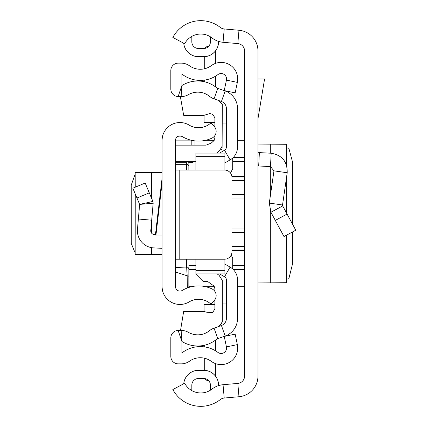 <?xml version="1.0" encoding="UTF-8"?>
<svg xmlns="http://www.w3.org/2000/svg" width="427" height="427" viewBox="0 0 427 427"><rect width="100%" height="100%" fill="white"/><g stroke="black" fill="none" stroke-linecap="round" stroke-linejoin="round"><path stroke-width="0.64" d="M292.522 224.17L292.506 161.956L288.855 148.281L286.512 147.822M292.522 231.946L292.522 263.891L288.855 278.719L286.512 279.178M286.453 235.208L286.512 282.722L286.512 235.181M286.453 282.706L257.972 282.952M257.972 50.989L257.972 376.011A20.811 20.811 0 0 1 238.981 396.742L224.212 398.039A7.43 7.43 0 0 0 220.273 399.597A31.587 31.587 0 0 1 172.86 389.536L184.683 383.275A18.206 18.206 0 0 0 212.016 389.077A20.811 20.811 0 0 1 223.043 384.711L237.812 383.414A7.43 7.43 0 0 0 244.596 376.011L244.596 50.989A7.43 7.43 0 0 0 237.812 43.586L223.043 42.289A20.811 20.811 0 0 1 212.016 37.923A18.206 18.206 0 0 0 184.683 43.725L172.86 37.464A31.587 31.587 0 0 1 220.273 27.403A7.43 7.43 0 0 0 224.212 28.961L238.981 30.258A20.811 20.811 0 0 1 257.972 50.989M191.712 390.55A18.206 18.206 0 0 0 210.41 390.198L210.41 385.17A6.688 6.688 0 0 0 203.722 378.482L198.518 378.482A6.688 6.688 0 0 0 191.83 385.17L191.83 388.89A11.892 11.892 0 0 1 191.712 390.55M183.754 383.766A14.828 14.828 0 0 1 198.518 370.342L203.722 370.31L198.518 370.31A14.865 14.865 0 0 0 183.722 383.788M218.581 385.602L218.581 385.17A14.865 14.865 0 0 0 203.722 370.31L203.722 370.342A14.828 14.828 0 0 1 218.549 385.17L218.581 385.17M198.518 370.342L203.722 370.342M218.549 41.387L218.549 41.83A14.828 14.828 0 0 1 203.722 56.658L198.518 56.658A14.828 14.828 0 0 1 183.754 43.234M218.581 41.398L218.581 41.83A14.865 14.865 0 0 1 203.722 56.69L198.518 56.69A14.865 14.865 0 0 1 183.722 43.212M198.518 48.518A6.688 6.688 0 0 1 191.83 41.83A6.688 6.688 0 0 0 198.518 48.518L203.722 48.518A6.688 6.688 0 0 0 210.41 41.83L210.41 36.802A18.206 18.206 0 0 0 191.712 36.45A11.892 11.892 0 0 1 191.83 38.11L191.83 41.83L191.83 38.11M203.722 378.482A6.688 6.688 0 0 1 210.41 385.17M191.83 385.17A6.688 6.688 0 0 1 198.518 378.482M257.972 78.984L264.575 78.984L257.972 118.733M257.972 151.131A1.484 1.484 0 0 0 259.381 152.615L258.682 165.975A14.865 14.865 0 0 1 257.972 165.922M282.701 205.905L295.767 230.201L283.982 236.537L270.921 212.24L269.298 203.076L282.541 204.992L282.701 205.905L270.921 212.24M259.381 152.615L271.177 153.234C282.108 155.15 287.451 161.657 287.2 172.748L273.963 170.837L269.298 203.076M287.2 172.748L282.541 204.992M258.682 165.975L270.478 166.594L273.963 170.837M257.972 144.048L286.453 144.294L286.453 164.763M286.512 164.929L286.453 144.294M244.596 140.296L237.535 140.296M214.221 140.296L205.622 140.296M188.857 286.704L191.504 286.704M205.622 286.704L214.365 286.704M237.535 286.704L244.596 286.704M135.172 174.013L131.233 185.099L131.281 243.486L135.172 252.987M162.105 172.625L135.172 172.625L135.236 187.197M162.105 140.371L162.105 286.629A17.838 17.838 0 0 0 189.156 301.9A18.206 18.206 0 0 1 210.927 304.125L214.173 300.624A7.43 7.43 0 0 0 211.84 288.833A31.587 31.587 0 0 0 182.244 290.445A4.457 4.457 0 0 1 175.481 286.629L175.481 140.371A4.457 4.457 0 0 1 182.244 136.555A31.587 31.587 0 0 0 211.84 138.167A7.43 7.43 0 0 0 214.173 126.376L210.927 122.875A18.206 18.206 0 0 1 189.156 125.1A17.838 17.838 0 0 0 162.105 140.371M162.105 235.053L155.401 235.053L162.105 177.99M175.481 259.21L179.196 259.21L179.196 170.031L175.481 170.031M179.196 170.031L224.527 170.031A7.43 7.43 0 0 1 231.962 177.461L231.962 251.781A7.43 7.43 0 0 1 224.527 259.21L179.196 259.21M155.455 234.588L154.302 234.524A3.715 3.715 0 0 1 150.79 230.495L151.692 220.188L138.364 219.03L137.467 229.331A17.091 17.091 0 0 0 153.597 247.884L162.105 248.333M136.96 198.021L149.295 192.849L145.18 183.028L132.84 188.206L139.64 204.41L153.17 203.193L151.692 220.188M149.295 192.849L152.898 201.437L139.64 204.41L138.364 219.03M152.898 201.437L153.17 203.193L152.898 201.437M162.105 254.375L135.172 254.375L135.236 193.917M186.626 259.21L186.626 267.024L175.481 267.537L175.481 271.956L187.17 275.826L186.626 267.024A2.231 2.22 0 0 1 188.857 269.245L188.857 287.43L188.857 269.245M188.12 161.305L186.626 162.73L175.481 162.73M191.83 161.305L191.83 162.612L193.42 161.95L193.858 161.305A2.231 2.226 0 0 1 191.83 162.612L188.857 162.612L188.857 170.031L188.857 162.607L188.152 161.587M187.368 287.953L187.17 275.826L188.857 276.184M194.061 145.143L194.061 140.777M224.901 162.9L230.105 159.901A14.865 14.865 0 0 0 237.535 147.027L237.535 108.49A18.58 18.58 0 0 0 225.162 90.978L217.775 88.357A4.457 4.457 0 0 1 216.462 87.62A29.725 29.725 0 0 0 182.809 85.021A2.973 2.973 0 0 1 181.971 85.352L181.971 74.378A2.973 2.973 0 0 1 182.959 74.842A29.725 29.725 0 0 0 217.919 74.602A5.423 5.423 0 0 1 226.443 80.089L224.234 90.577L235.144 92.878L237.353 82.39A16.573 16.573 0 0 0 211.301 65.635A18.58 18.58 0 0 1 189.449 65.779A14.118 14.118 0 0 0 181.224 63.137L178.251 63.137A7.43 7.43 0 0 0 170.821 70.572L170.821 89.099A7.43 7.43 0 0 0 178.155 96.529L181.128 96.571A14.118 14.118 0 0 0 188.414 94.661A18.58 18.58 0 0 1 209.443 96.283A15.607 15.607 0 0 0 214.05 98.867L221.437 101.487A7.43 7.43 0 0 1 226.385 108.49L226.385 147.027A3.715 3.715 0 0 1 224.527 150.245L219.617 153.079M215.411 76.262L215.411 86.809A29.725 29.725 0 0 0 204.266 81.717L204.266 80.137M189.449 361.221A18.58 18.58 0 0 1 211.301 361.365A16.573 16.573 0 0 0 237.353 344.61L235.144 334.122L224.234 336.423L226.443 346.911A5.423 5.423 0 0 1 217.919 352.398A29.725 29.725 0 0 0 182.959 352.158A2.973 2.973 0 0 1 181.971 352.622L181.971 341.648L178.155 330.471A7.43 7.43 0 0 0 170.821 337.901L170.821 356.428A7.43 7.43 0 0 0 178.251 363.863L181.224 363.863A14.118 14.118 0 0 0 189.449 361.221M219.617 273.921L224.527 276.755A3.715 3.715 0 0 1 226.385 279.973L226.385 318.51A7.43 7.43 0 0 1 221.437 325.513L214.05 328.133A15.607 15.607 0 0 0 209.443 330.717A18.58 18.58 0 0 1 188.414 332.339A14.118 14.118 0 0 0 181.128 330.429L178.155 330.471M224.901 264.099L230.105 267.099A14.865 14.865 0 0 1 237.535 279.973L237.535 318.51A18.58 18.58 0 0 1 225.162 336.022L217.775 338.643A4.457 4.457 0 0 0 216.462 339.38A29.725 29.725 0 0 1 182.809 341.979A2.973 2.973 0 0 0 181.971 341.648L181.128 330.429M204.266 370.321L204.266 358.173M204.266 346.863L204.266 345.283M204.266 68.827L204.266 56.679M215.411 340.191L215.411 350.738M215.411 363.58L215.411 375.995M208.477 380.468L207.981 380.468A3.715 3.715 0 0 1 204.736 378.562M215.411 51.005L215.411 63.42M204.736 48.438A3.715 3.715 0 0 1 207.981 46.532L208.477 46.532M204.09 311.47L204.09 304.536L214.893 304.536M214.893 122.464L204.09 122.464L204.09 115.306M222.323 104.999L225.515 104.999M180.37 96.561L183.663 115.306L204.106 115.306L209.625 113.571L212.032 114.078L212.699 114.377L214.893 117.767L214.893 127.294M195.918 259.21L195.918 274.203L203.348 281.639L207.874 281.639L213.559 285.754L214.893 288.609L214.893 291.438M224.901 170.042L224.901 153.079L195.918 153.079L195.918 170.031M195.918 273.921L224.901 273.921L224.901 270.707L195.918 270.707M224.901 270.707L224.901 259.205M224.901 156.293L195.918 156.293M195.918 161.305L175.678 161.305L175.678 145.143L206.076 145.143L211.141 143.152L213.559 141.017L214.893 138.161L214.893 135.562M218.805 100.553L222.323 104.305L222.093 148.206M230.5 173.036L232.704 168.798L232.704 157.995M232.704 269.005L232.704 257.977L231.178 255.1M226.385 303.053L222.323 303.053L222.323 321.969L222.323 321.104L221.389 323.565L218.485 326.564M180.53 330.439L183.663 311.47L204.106 311.47L206.23 312.137L212.032 312.692L212.699 312.393L214.893 309.004L214.893 299.706M216.585 153.079L219.526 150.752L222.323 145.911M221.794 148.836L221.394 149.413M222.323 321.969L222.323 280.411L219.019 275.218L217.146 273.921M224.212 398.039L223.043 384.711M238.981 396.742L237.812 383.414M238.981 30.258L237.812 43.586M224.212 28.961L223.043 42.289M287.088 214.071L275.308 220.407M271.177 153.234L270.478 166.594M270.312 144.08L270.312 153.186M270.312 166.583L270.312 196.084M270.312 210.97L270.312 282.92M286.453 177.91L286.453 212.886M244.596 229L231.962 229M231.962 198L244.596 198M244.596 180.482L231.962 180.482M231.962 194.493L244.596 194.493M244.596 161.716L232.704 161.716M195.918 161.716L193.618 161.716M231.877 176.34L244.596 176.34M233.19 157.531L244.596 157.531M244.596 269.469L233.19 269.469M195.918 269.469L188.857 269.469M244.596 250.66L231.962 250.66M188.857 265.284L195.918 265.284M232.704 265.284L244.596 265.284M244.596 232.507L231.962 232.507M231.962 246.518L244.596 246.518M231.946 176.981L244.596 176.981M231.962 250.019L244.596 250.019M162.105 182.655L155.951 235.053M151.371 254.375L151.371 247.623M151.371 232.827L151.371 223.86M151.371 197.797L151.371 172.625M193.917 140.755L191.83 140.857L191.83 140.371M175.481 164.304L186.626 164.304L186.626 170.031M186.626 162.73L186.626 164.304A2.231 2.21 180 0 1 188.857 166.509M175.481 140.857L191.83 140.857L191.83 145.143M182.9 136.944L177.093 136.944M217.775 338.643L214.05 328.133M225.162 336.022L221.437 325.513M230.105 267.099L224.527 276.755M230.105 159.901L224.527 150.245M225.162 90.978L221.437 101.487M217.775 88.357L214.05 98.867M178.155 96.529L181.971 85.352L181.128 96.571M226.443 80.089L237.353 82.39M226.443 346.911L237.353 344.61M226.385 123.947L222.323 123.947M286.512 177.536L286.512 212.988M135.172 254.375L135.172 193.762M135.172 187.223L135.172 172.625M191.83 162.612L188.851 162.612M182.793 136.88L177.168 136.88M222.323 322.001L225.515 322.001"/></g></svg>
